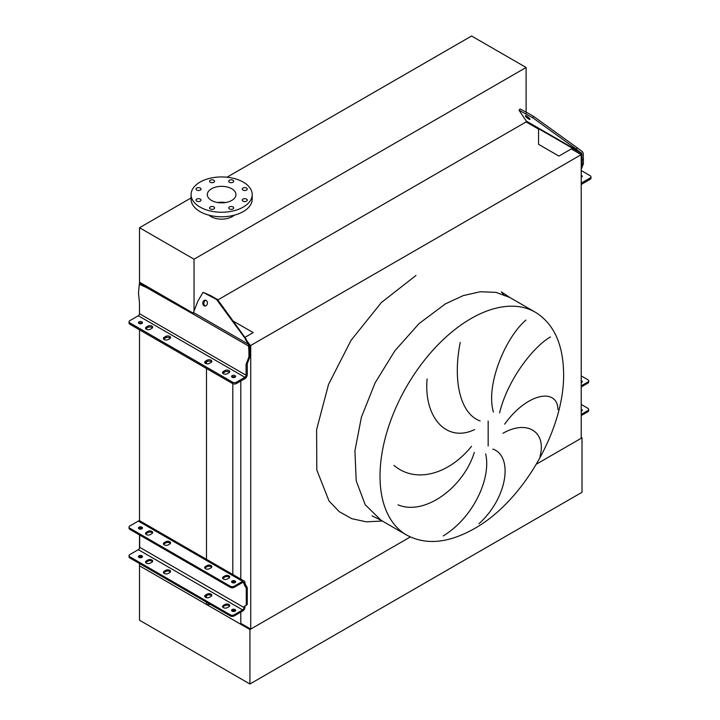 <?xml version="1.0" encoding="UTF-8"?>
<svg xmlns="http://www.w3.org/2000/svg" width="720" height="720" viewBox="0 0 720 720"><rect width="100%" height="100%" fill="white"/><g stroke="black" fill="none" stroke-linecap="round" stroke-linejoin="round"><path stroke-width="1.08" d="M246.51 188.046A2.502 1.44 0 0 0 243.792 187.731A2.502 1.44 0 0 0 242.244 189.072A2.502 1.44 0 0 0 242.973 190.089A2.502 1.44 0 0 0 245.7 190.404A2.502 1.44 0 0 0 247.248 189.072A2.502 1.44 0 0 0 246.51 188.046M232.974 180.234A2.502 1.44 0 0 0 230.256 179.919A2.502 1.44 0 0 0 228.708 181.251A2.502 1.44 0 0 0 229.446 182.277A2.502 1.44 0 0 0 232.164 182.592A2.502 1.44 0 0 0 233.712 181.251A2.502 1.44 0 0 0 232.974 180.234M213.84 180.234A2.502 1.44 0 0 0 211.113 179.919A2.502 1.44 0 0 0 209.565 181.251A2.502 1.44 0 0 0 210.303 182.277A2.502 1.44 0 0 0 213.03 182.592A2.502 1.44 0 0 0 214.569 181.251A2.502 1.44 0 0 0 213.84 180.234M200.304 188.046A2.502 1.44 0 0 0 197.577 187.731A2.502 1.44 0 0 0 196.029 189.072A2.502 1.44 0 0 0 196.767 190.089A2.502 1.44 0 0 0 199.494 190.404A2.502 1.44 0 0 0 201.033 189.072A2.502 1.44 0 0 0 200.304 188.046M200.304 199.098A2.502 1.44 0 0 0 197.577 198.783A2.502 1.44 0 0 0 196.029 200.124A2.502 1.44 0 0 0 196.767 201.141A2.502 1.44 0 0 0 199.494 201.456A2.502 1.44 0 0 0 201.033 200.124A2.502 1.44 0 0 0 200.304 199.098M213.84 206.91A2.502 1.44 0 0 0 211.113 206.604A2.502 1.44 0 0 0 209.565 207.936A2.502 1.44 0 0 0 210.303 208.953A2.502 1.44 0 0 0 213.03 209.268A2.502 1.44 0 0 0 214.569 207.936A2.502 1.44 0 0 0 213.84 206.91M232.974 206.91A2.502 1.44 0 0 0 230.256 206.604A2.502 1.44 0 0 0 228.708 207.936A2.502 1.44 0 0 0 229.446 208.953A2.502 1.44 0 0 0 232.164 209.268A2.502 1.44 0 0 0 233.712 207.936A2.502 1.44 0 0 0 232.974 206.91M246.51 199.098A2.502 1.44 0 0 0 243.792 198.783A2.502 1.44 0 0 0 242.244 200.124A2.502 1.44 0 0 0 242.973 201.141A2.502 1.44 0 0 0 245.7 201.456A2.502 1.44 0 0 0 247.248 200.124A2.502 1.44 0 0 0 246.51 199.098M243.252 182.115A30.564 17.649 180 0 1 252.207 194.598A30.564 17.649 180 0 1 233.334 210.897A30.564 17.649 180 0 1 200.025 207.072A30.564 17.649 180 0 1 191.07 194.598A30.564 17.649 180 0 1 209.943 178.29A30.564 17.649 180 0 1 243.252 182.115M252.207 194.598L252.207 199.134A30.564 17.649 180 0 1 233.334 215.433A30.564 17.649 180 0 1 200.025 211.608A30.564 17.649 180 0 1 191.07 199.134L191.07 194.598M217.692 202.536A14.31 8.262 180 0 1 225.594 202.536M211.518 200.439A14.31 8.262 180 0 1 207.324 194.598A14.31 8.262 180 0 1 216.162 186.966A14.31 8.262 180 0 1 231.759 188.757A14.31 8.262 180 0 1 235.953 194.598A14.31 8.262 180 0 1 227.115 202.23A14.31 8.262 180 0 1 211.518 200.439M209.088 215.226A15.003 8.667 0 0 0 211.032 216.603A15.003 8.667 0 0 0 234.189 215.226M191.07 197.946L139.509 227.718L194.031 259.2L526.104 67.482L471.582 36L226.98 177.219M526.104 67.482L526.104 112.068M526.104 120.87L526.401 121.653A1.665 0.963 120 0 0 526.239 121.059L519.012 110.232L532.629 117.693L533.646 116.415L577.152 147.753L576.135 149.022L581.841 153.657L582.183 164.52L583.362 163.845L581.22 169.425M139.509 227.718L139.509 282.177L193.248 313.2L139.509 282.177L139.509 284.193M194.031 259.2L194.031 311.04M217.818 299.925L526.104 121.932L538.551 129.123L538.551 144.324L558.927 156.087L571.302 148.932L581.22 154.665L581.22 438.282L536.4 464.157L582.012 437.823L581.22 437.373M582.012 437.823L582.012 492.282L249.93 684L249.93 629.55L139.509 565.794L139.509 563.517M249.93 684L139.509 620.244L139.509 565.794L206.478 604.458L206.478 602.19M240.804 612.108L240.804 623.367L250.722 629.091L410.301 536.958L249.93 629.55M535.32 312.219A128.664 74.286 120 0 0 470.988 318.591A128.664 74.286 120 0 0 386.937 431.964A128.664 74.286 120 0 0 406.656 535.068C425.88 545.364 448.398 543.24 474.219 528.714C523.26 501.453 565.02 428.607 563.589 372.771C563.013 343.719 553.59 323.532 535.32 312.219L509.778 297.468L495.99 292.365L480.258 291.744L463.194 295.614L445.446 303.84L419.04 323.613L394.902 350.73L375.12 382.851L361.395 417.222L354.906 450.873L356.22 480.906L365.211 504.738L381.114 520.317L365.211 504.738L356.22 480.906L354.906 450.873L361.395 417.222L375.12 382.851L394.902 350.73L419.04 323.613L445.446 303.84M539.982 456.534C546.714 432.288 527.652 419.238 503.001 433.242M504.684 424.152C526.851 393.003 557.523 387.288 557.964 409.608M550.494 336.96C533.988 346.077 507.672 379.197 499.59 412.884M493.425 412.083C485.397 385.002 505.584 337.275 525.951 320.085M492.867 449.082C513.36 456.192 507.681 497.817 478.899 523.791M443.241 535.923C473.589 517.401 491.346 478.08 485.658 453.897M474.309 452.421C463.563 487.242 424.944 516.123 398.016 504.837M393.966 465.399C415.665 483.795 448.929 474.408 471.537 446.301M460.251 342.432C452.988 377.91 459.018 413.289 480.15 420.957M474.651 429.552C446.283 443.25 423.648 416.898 427.095 378.936M250.722 629.091L250.722 345.474L581.22 154.665M249.624 344.844L250.722 345.474M240.804 579.132L240.804 381.015M233.037 320.976L253.179 332.604L244.899 337.383M232.812 574.515L232.812 383.67M232.812 377.505L232.812 376.731M206.478 597.681L206.478 595.62M206.478 560.439L206.478 368.487M206.478 363.753L206.478 361.917M206.478 604.458L210.411 604.458M139.509 557.613L139.509 556.704M139.509 548.172L139.509 534.933M139.509 529.02L139.509 528.111M139.509 520.767L139.509 329.823M139.509 323.685L139.509 323.001M146.367 534.582A2.781 1.602 -0 0 0 150.291 534.582L151.866 533.673A2.781 1.602 -0 0 0 152.676 532.539A2.781 1.602 -0 0 0 150.966 531.054A2.781 1.602 -0 0 0 147.933 531.405L146.367 532.314A2.781 1.602 -0 0 0 145.548 533.448A2.781 1.602 -0 0 0 146.367 534.582M164.241 544.905A2.781 1.602 -0 0 0 168.174 544.905L169.749 543.996A2.781 1.602 -0 0 0 170.559 542.862A2.781 1.602 -0 0 0 168.84 541.377A2.781 1.602 -0 0 0 165.816 541.728L164.241 542.637A2.781 1.602 -0 0 0 163.431 543.771A2.781 1.602 -0 0 0 164.241 544.905M205.506 568.728A2.781 1.602 -0 0 0 209.439 568.728L211.005 567.819A2.781 1.602 -0 0 0 211.824 566.685A2.781 1.602 -0 0 0 210.105 565.2A2.781 1.602 -0 0 0 207.081 565.551L205.506 566.46A2.781 1.602 -0 0 0 204.696 567.594A2.781 1.602 -0 0 0 205.506 568.728M223.389 579.051A2.781 1.602 -0 0 0 227.322 579.051L228.888 578.142A2.781 1.602 -0 0 0 229.707 577.008A2.781 1.602 -0 0 0 227.988 575.523A2.781 1.602 -0 0 0 224.964 575.874L223.389 576.783A2.781 1.602 -0 0 0 222.57 577.917A2.781 1.602 -0 0 0 223.389 579.051M146.367 563.166A2.781 1.602 0 0 0 150.291 563.166L151.866 562.266A2.781 1.602 0 0 0 152.676 561.123A2.781 1.602 0 0 0 150.966 559.647A2.781 1.602 0 0 0 147.933 559.989L146.367 560.898A2.781 1.602 0 0 0 145.548 562.032A2.781 1.602 0 0 0 146.367 563.166M164.241 573.489A2.781 1.602 0 0 0 168.174 573.489L169.749 572.589A2.781 1.602 0 0 0 170.559 571.455A2.781 1.602 0 0 0 168.84 569.97A2.781 1.602 0 0 0 165.816 570.312L164.241 571.221A2.781 1.602 0 0 0 163.431 572.355A2.781 1.602 0 0 0 164.241 573.489M205.506 597.312A2.781 1.602 0 0 0 209.439 597.312L211.005 596.412A2.781 1.602 0 0 0 211.824 595.278A2.781 1.602 0 0 0 210.105 593.793A2.781 1.602 0 0 0 207.081 594.144L205.506 595.044A2.781 1.602 0 0 0 204.696 596.178A2.781 1.602 0 0 0 205.506 597.312M223.389 607.644A2.781 1.602 0 0 0 227.322 607.644L228.888 606.735A2.781 1.602 0 0 0 229.707 605.601A2.781 1.602 0 0 0 227.988 604.116A2.781 1.602 0 0 0 224.964 604.467L223.389 605.367A2.781 1.602 0 0 0 222.57 606.501A2.781 1.602 0 0 0 223.389 607.644M235.026 580.95A2.016 1.161 -0 0 0 232.839 580.698A2.016 1.161 -0 0 0 231.588 581.778A2.016 1.161 -0 0 0 232.182 582.597A2.016 1.161 -0 0 0 234.378 582.849A2.016 1.161 -0 0 0 235.62 581.778A2.016 1.161 -0 0 0 235.026 580.95M231.849 582.345A2.016 1.161 180 0 1 235.026 582.084A2.016 1.161 180 0 1 235.368 582.345M141.894 527.175A2.016 1.161 -0 0 0 139.698 526.923A2.016 1.161 -0 0 0 138.456 528.003A2.016 1.161 -0 0 0 139.041 528.822A2.016 1.161 -0 0 0 141.237 529.074A2.016 1.161 -0 0 0 142.479 528.003A2.016 1.161 -0 0 0 141.894 527.175M138.708 528.57A2.016 1.161 180 0 1 141.894 528.309A2.016 1.161 180 0 1 142.227 528.57M235.026 609.543A2.016 1.161 0 0 0 232.839 609.291A2.016 1.161 0 0 0 231.588 610.362A2.016 1.161 0 0 0 232.182 611.181A2.016 1.161 0 0 0 234.378 611.433A2.016 1.161 0 0 0 235.62 610.362A2.016 1.161 0 0 0 235.026 609.543M231.849 610.929A2.016 1.161 180 0 1 235.026 610.677A2.016 1.161 180 0 1 235.368 610.929M141.894 555.768A2.016 1.161 0 0 0 139.698 555.516A2.016 1.161 0 0 0 138.456 556.587A2.016 1.161 0 0 0 139.041 557.415A2.016 1.161 0 0 0 141.237 557.667A2.016 1.161 0 0 0 142.479 556.587A2.016 1.161 0 0 0 141.894 555.768M138.708 557.154A2.016 1.161 180 0 1 141.894 556.902A2.016 1.161 180 0 1 142.227 557.154M163.611 572.922A2.781 1.602 180 0 1 164.241 572.355L165.816 571.455A2.781 1.602 180 0 1 170.379 572.022M222.75 607.068A2.781 1.602 180 0 1 223.389 606.501L224.964 605.601A2.781 1.602 180 0 1 229.527 606.168M230.265 615.924L230.265 614.79A2.781 1.602 0 0 0 234.198 614.79L242.64 609.912A1.944 1.125 120 0 0 244.017 607.527L244.017 607.437A2.781 1.602 60 0 1 244.593 606.168L245.88 605.412A1.944 1.125 -120 0 0 246.276 604.521L246.276 588.861A1.944 1.125 -120 0 0 245.88 587.511L244.593 585.261A2.781 1.602 60 0 1 244.017 583.335L244.017 583.245A1.944 1.125 120 0 0 243.621 582.354A1.944 1.125 120 0 0 242.64 582.453L234.198 587.331A2.781 1.602 180 0 1 230.265 587.331L230.265 586.197A2.781 1.602 -0 0 0 234.198 586.197L242.64 581.319A3.339 1.926 -60 0 1 244.314 581.157A3.339 1.926 -60 0 1 244.998 582.678L244.998 582.768A2.781 1.602 -120 0 0 245.574 584.694L246.861 586.944A1.944 1.125 60 0 1 247.266 588.294L247.266 603.954A1.944 1.125 60 0 1 246.861 604.845L245.574 605.601A2.781 1.602 -120 0 0 244.998 606.87L244.998 606.96A3.339 1.926 -60 0 1 242.64 611.046L234.198 615.924A2.781 1.602 180 0 1 230.265 615.924L129.861 557.955A2.781 1.602 180 0 1 129.042 556.812L129.042 555.678A2.781 1.602 0 0 0 129.861 556.812L129.861 557.955M204.876 596.745A2.781 1.602 180 0 1 205.506 596.178L207.081 595.278A2.781 1.602 180 0 1 211.644 595.845M145.728 562.599A2.781 1.602 180 0 1 146.367 562.032L147.933 561.123A2.781 1.602 180 0 1 152.496 561.699M230.265 586.197L129.861 528.228L129.861 529.362A2.781 1.602 180 0 1 129.042 528.228L129.042 527.094A2.781 1.602 -0 0 0 129.861 528.228M244.314 581.157L139.977 520.92A3.339 1.926 120 0 0 138.303 521.082L129.861 525.96A2.781 1.602 -0 0 0 129.042 527.094M163.611 544.338A2.781 1.602 180 0 1 164.241 543.771L165.816 542.862A2.781 1.602 180 0 1 170.379 543.429M222.75 578.484A2.781 1.602 180 0 1 223.389 577.917L224.964 577.008A2.781 1.602 180 0 1 229.527 577.575M230.265 587.331L129.861 529.362M204.876 568.161A2.781 1.602 180 0 1 205.506 567.594L207.081 566.685A2.781 1.602 180 0 1 211.644 567.252M145.728 534.015A2.781 1.602 180 0 1 146.367 533.448L147.933 532.539A2.781 1.602 180 0 1 152.496 533.106M230.265 614.79L129.861 556.812M139.68 535.032L139.68 547.29A1.944 1.125 -60 0 1 138.303 549.666L129.861 554.544A2.781 1.602 0 0 0 129.042 555.678M139.68 528.066L139.68 529.074M581.22 411.255A2.016 1.161 0 0 0 582.237 410.247A2.016 1.161 0 0 0 581.643 409.428A2.016 1.161 0 0 0 581.22 409.239M581.22 410.373A2.016 1.161 180 0 1 581.643 410.562A2.016 1.161 180 0 1 581.976 410.814M581.22 382.671A2.016 1.161 0 0 0 582.237 381.654A2.016 1.161 0 0 0 581.643 380.835A2.016 1.161 0 0 0 581.22 380.646M581.22 381.78A2.016 1.161 180 0 1 581.643 381.969A2.016 1.161 180 0 1 581.976 382.221M581.22 414.432L587.88 410.589A2.781 1.602 0 0 0 588.699 409.455L588.699 410.589A2.781 1.602 180 0 1 587.88 411.723L581.22 415.566M588.699 409.455A2.781 1.602 0 0 0 587.88 408.321L581.22 404.469M587.88 383.13L587.88 381.996A2.781 1.602 0 0 0 588.699 380.862L588.699 381.996A2.781 1.602 180 0 1 587.88 383.13L581.22 386.982M587.88 381.996L581.22 385.848M588.699 380.862A2.781 1.602 0 0 0 587.88 379.728L581.22 375.885M150.291 329.247A2.781 1.602 180 0 1 146.367 329.247A2.781 1.602 180 0 1 145.548 328.113A2.781 1.602 180 0 1 146.367 326.979L147.933 326.07A2.781 1.602 180 0 1 150.966 325.719A2.781 1.602 180 0 1 152.676 327.204A2.781 1.602 180 0 1 151.866 328.338L150.291 329.247M168.174 339.57A2.781 1.602 180 0 1 164.241 339.57A2.781 1.602 180 0 1 163.431 338.436A2.781 1.602 180 0 1 164.241 337.302L165.816 336.393A2.781 1.602 180 0 1 168.84 336.042A2.781 1.602 180 0 1 170.559 337.527A2.781 1.602 180 0 1 169.749 338.661L168.174 339.57M209.439 363.393A2.781 1.602 180 0 1 205.506 363.393A2.781 1.602 180 0 1 204.696 362.259A2.781 1.602 180 0 1 205.506 361.125L207.081 360.216A2.781 1.602 180 0 1 210.105 359.865A2.781 1.602 180 0 1 211.824 361.35A2.781 1.602 180 0 1 211.005 362.484L209.439 363.393M227.322 373.716A2.781 1.602 180 0 1 223.389 373.716A2.781 1.602 180 0 1 222.57 372.582A2.781 1.602 180 0 1 223.389 371.448L224.964 370.539A2.781 1.602 180 0 1 227.988 370.188A2.781 1.602 180 0 1 229.707 371.673A2.781 1.602 180 0 1 228.888 372.807L227.322 373.716M232.182 377.262A2.016 1.161 180 0 1 231.588 376.434A2.016 1.161 180 0 1 232.839 375.363A2.016 1.161 180 0 1 235.026 375.615A2.016 1.161 180 0 1 235.62 376.434A2.016 1.161 180 0 1 234.378 377.514A2.016 1.161 180 0 1 232.182 377.262M231.975 377.118A2.016 1.161 180 0 1 235.026 376.974A2.016 1.161 180 0 1 235.242 377.118M139.041 323.487A2.016 1.161 180 0 1 138.456 322.668A2.016 1.161 180 0 1 139.698 321.588A2.016 1.161 180 0 1 141.894 321.84A2.016 1.161 180 0 1 142.479 322.668A2.016 1.161 180 0 1 141.237 323.739A2.016 1.161 180 0 1 139.041 323.487M138.834 323.343A2.016 1.161 180 0 1 141.894 323.199A2.016 1.161 180 0 1 142.101 323.343M206.127 300.447A2.916 2.304 -84.9 0 0 205.353 300.204A2.916 2.304 -84.9 0 0 202.887 302.4A2.916 2.304 -84.9 0 0 204.066 305.766A2.916 2.304 -84.9 0 0 204.84 306.018A2.916 2.304 -84.9 0 0 207.306 303.813A2.916 2.304 -84.9 0 0 206.127 300.447M205.857 300.321A2.916 2.304 -84.9 0 0 203.85 302.814A2.916 2.304 -84.9 0 0 205.083 305.856A2.916 2.304 -84.9 0 0 205.353 305.991M232.524 382.167L129.861 322.893A2.781 1.602 0 0 1 129.042 321.759A2.781 1.602 0 0 1 129.861 320.625L138.303 315.747A1.665 0.963 120 0 0 139.482 313.704L139.482 302.814L138.501 293.166L139.293 284.319L146.367 287.496L193.149 314.055A3.339 1.926 -60 0 1 193.464 312.507L197.883 301.113L203.04 292.32L216.549 299.493L249.489 344.358L250.11 356.247L247.266 363.672L247.266 374.562A3.339 1.926 -60 0 1 244.908 378.648L236.457 383.526A2.781 1.602 180 0 1 232.524 383.526L232.524 382.167A2.781 1.602 0 0 0 236.457 382.167L236.457 383.526M250.11 351.846L248.931 351.738L248.931 356.922L246.087 364.356L246.087 375.246A1.665 0.963 -60 0 1 244.908 377.289L236.457 382.167M163.692 339.111A2.781 1.602 180 0 1 164.241 338.661L165.816 337.752A2.781 1.602 180 0 1 170.298 338.202M222.84 373.257A2.781 1.602 180 0 1 223.389 372.807L224.964 371.898A2.781 1.602 180 0 1 229.437 372.357M129.861 322.893L129.861 324.252L232.524 383.526M129.861 324.252A2.781 1.602 180 0 1 129.042 323.118L129.042 321.759M204.957 362.934A2.781 1.602 180 0 1 205.506 362.484L207.081 361.575A2.781 1.602 180 0 1 211.563 362.025M145.809 328.788A2.781 1.602 180 0 1 146.367 328.338L147.933 327.429A2.781 1.602 180 0 1 152.415 327.879M248.931 351.738L248.472 344.268L245.349 339.318M203.04 292.32L210.699 295.614L217.575 299.583L216.549 299.493M217.575 299.583L246.366 339.408M139.293 284.319L140.472 283.635L147.546 286.812L193.248 313.2M248.931 356.922L250.11 356.247M247.266 363.672L246.087 364.356M581.22 175.311A2.016 1.161 180 0 1 581.643 175.5A2.016 1.161 180 0 1 582.237 176.319A2.016 1.161 180 0 1 581.22 177.327M581.22 176.67A2.016 1.161 180 0 1 581.643 176.859A2.016 1.161 180 0 1 581.85 177.003M528.687 119.025A2.916 0.621 -141.2 0 0 529.929 119.385A2.916 0.621 -141.2 0 0 529.029 117.954A2.916 0.621 -141.2 0 0 526.626 116.091A2.916 0.621 -141.2 0 0 525.384 115.731A2.916 0.621 -141.2 0 0 526.284 117.162A2.916 0.621 -141.2 0 0 528.687 119.025M581.22 170.55L590.139 175.698A2.781 1.602 0 0 1 590.958 176.832L590.958 178.191A2.781 1.602 180 0 1 590.139 179.325L581.697 184.203A3.339 1.926 -60 0 1 581.22 184.419M590.139 179.325L590.139 177.966L581.697 182.844A1.665 0.963 -60 0 1 581.22 183.006M590.139 177.966A2.781 1.602 0 0 0 590.958 176.832M582.183 160.119L583.362 158.652L583.191 153.081L582.273 151.551L577.152 147.753M583.362 158.652L583.362 163.845M525.753 113.715L526.77 112.446L533.646 116.415M526.77 112.446L520.029 108.963L519.012 110.232M532.629 117.693L576.135 149.022M581.22 167.031L582.183 164.52M488.16 446.031L488.16 421.074M382.338 521.019L366.3 521.838L351.774 518.679L339.219 511.641L329.004 500.94L316.8 469.971L316.62 429.534L328.509 384.516L351.009 340.38L381.393 302.508L415.971 275.481M242.64 581.319L138.303 521.082M242.64 609.912L138.303 549.666M244.017 583.245L242.64 582.453M244.017 607.527L139.68 547.29M234.198 586.197L234.198 587.331M244.998 582.768L244.017 583.335M244.998 606.87L244.017 607.437M245.574 605.601L244.593 606.168M246.861 604.845L245.88 605.412M247.266 603.954L246.276 604.521M247.266 588.294L246.276 588.861M246.861 586.944L245.88 587.511M245.574 584.694L244.593 585.261M234.198 614.79L234.198 615.924M224.964 605.601L224.964 604.467M223.389 606.501L223.389 605.367M207.081 595.278L207.081 594.144M205.506 596.178L205.506 595.044M165.816 571.455L165.816 570.312M164.241 572.355L164.241 571.221M147.933 561.123L147.933 559.989M146.367 562.032L146.367 560.898M223.389 577.917L223.389 576.783M224.964 577.008L224.964 575.874M205.506 567.594L205.506 566.46M207.081 566.685L207.081 565.551M164.241 543.771L164.241 542.637M165.816 542.862L165.816 541.728M146.367 533.448L146.367 532.314M147.933 532.539L147.933 531.405M587.88 411.723L587.88 410.589M138.303 315.747L244.908 377.289M139.482 313.704L246.087 375.246M193.149 314.055L248.76 346.158M193.464 312.507L248.472 344.268M210.699 295.614L209.673 295.524M147.546 286.812L146.367 287.496M223.389 372.807L223.389 371.448M224.964 371.898L224.964 370.539M205.506 362.484L205.506 361.125M207.081 361.575L207.081 360.216M164.241 338.661L164.241 337.302M165.816 337.752L165.816 336.393M146.367 328.338L146.367 326.979M147.933 327.429L147.933 326.07M581.22 182.574L581.697 182.844M526.239 121.059L581.247 152.82M526.401 121.653L581.841 153.657M509.778 297.468L501.345 291.861L503.559 294.516M406.656 535.068L381.114 520.317L372.042 515.826"/></g></svg>
